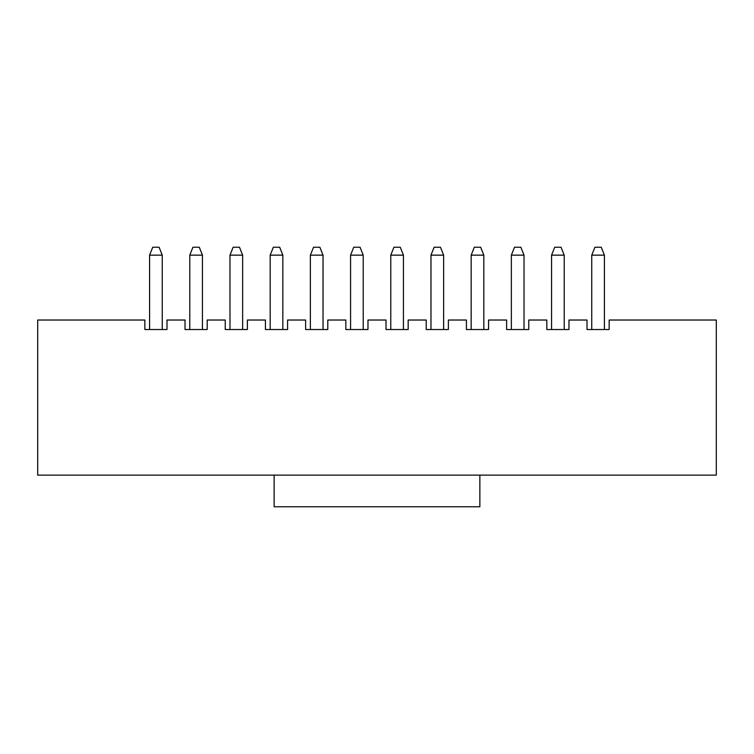 <?xml version="1.0" encoding="UTF-8"?>
<svg xmlns="http://www.w3.org/2000/svg" width="754" height="754" viewBox="0 0 754 754"><rect width="100%" height="100%" fill="white"/><g stroke="black" fill="none" stroke-linecap="round" stroke-linejoin="round"><path stroke-width="1.13" d="M37.7 475.114L37.7 320.026L144.843 320.026L144.843 329.526L166.992 329.526L166.992 320.026L185.032 320.026L185.032 329.526L207.19 329.526L207.19 320.026L225.229 320.026L225.229 329.526L247.387 329.526L247.387 320.026L265.427 320.026L265.427 329.526L287.585 329.526L287.585 320.026L305.624 320.026L305.624 329.526L327.783 329.526L327.783 320.026L345.822 320.026L345.822 329.526L367.98 329.526L367.98 320.026L386.02 320.026L386.02 329.526L408.178 329.526L408.178 320.026L426.217 320.026L426.217 329.526L448.376 329.526L448.376 320.026L466.415 320.026L466.415 329.526L488.573 329.526L488.573 320.026L506.613 320.026L506.613 329.526L528.771 329.526L528.771 320.026L546.81 320.026L546.81 329.526L568.968 329.526L568.968 320.026L587.008 320.026L587.008 329.526L609.157 329.526L609.157 320.026L716.3 320.026L716.3 475.114L479.864 475.114L479.864 506.773L274.136 506.773L274.136 475.114L37.7 475.114M274.136 475.114L479.864 475.114M282.835 255.144L279.677 247.227L273.344 247.227L270.177 255.144L282.835 255.144L282.835 329.526M323.032 329.526L323.032 255.144L310.375 255.144L310.375 329.526M363.23 329.526L363.23 255.144L350.572 255.144L350.572 329.526M403.428 329.526L403.428 255.144L390.77 255.144L390.77 329.526M443.625 329.526L443.625 255.144L430.968 255.144L430.968 329.526M483.823 329.526L483.823 255.144L471.165 255.144L471.165 329.526M524.021 329.526L524.021 255.144L511.363 255.144L511.363 329.526M564.218 329.526L564.218 255.144L551.56 255.144L551.56 329.526M604.416 329.526L604.416 255.144L591.749 255.144L591.749 329.526M162.251 329.526L162.251 255.144L149.584 255.144L149.584 329.526M202.44 329.526L202.44 255.144L189.782 255.144L189.782 329.526M242.637 329.526L242.637 255.144L229.979 255.144L229.979 329.526M270.177 255.144L270.177 329.526M323.032 255.144L319.866 247.227L313.541 247.227L310.375 255.144M363.23 255.144L360.063 247.227L353.739 247.227L350.572 255.144M403.428 255.144L400.261 247.227L393.937 247.227L390.77 255.144M443.625 255.144L440.459 247.227L434.134 247.227L430.968 255.144M483.823 255.144L480.656 247.227L474.323 247.227L471.165 255.144M524.021 255.144L520.854 247.227L514.52 247.227L511.363 255.144M564.218 255.144L561.051 247.227L554.718 247.227L551.56 255.144M604.416 255.144L601.249 247.227L594.915 247.227L591.749 255.144M162.251 255.144L159.085 247.227L152.751 247.227L149.584 255.144M202.44 255.144L199.282 247.227L192.949 247.227L189.782 255.144M242.637 255.144L239.48 247.227L233.146 247.227L229.979 255.144"/></g></svg>
